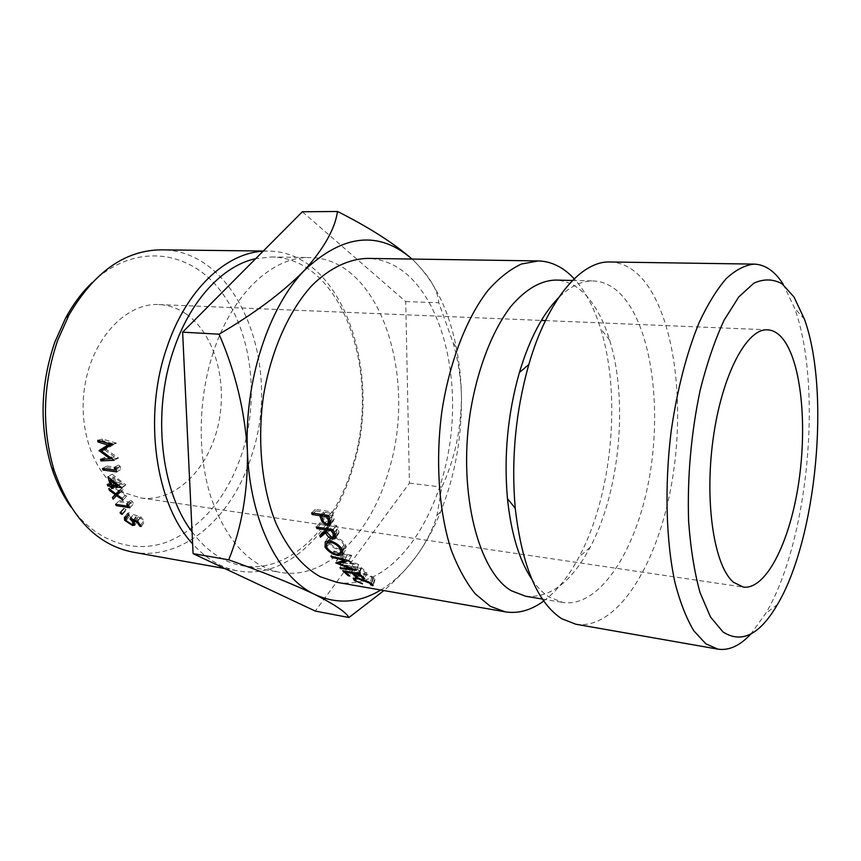 <?xml version="1.0" encoding="UTF-8"?>
<svg xmlns="http://www.w3.org/2000/svg" width="861" height="861" viewBox="0 0 861 861"><rect width="100%" height="100%" fill="white"/><g stroke="black" fill="none" stroke-linecap="round" stroke-linejoin="round"><path stroke-width="0.65" stroke-dasharray="4.3 3.23" d="M783.209 284.216L794.585 308.173C823.073 386.202 808.35 542.096 765.741 613.409L750.814 634.04M92.052 282.677C134.294 242.393 188.742 249.83 220.007 290.114C251.52 330.441 259.785 396.803 242.285 452.499C227.541 496.862 202.733 526.609 167.873 541.72C134.477 554.172 96.324 542.495 70.86 506.881M132.895 552.138C183.63 561.48 233.299 516.148 251.789 454.995C282.279 365.85 238.863 250.088 161.459 249.841M192.057 531.861C206.672 551.105 223.386 562.394 242.221 565.709C289.102 574.201 335.166 527.545 352.762 465.37C381.627 374.621 342.947 257.428 271.387 256.976L255.749 258.634M263.111 251.229L268.266 251.089C342.85 251.455 382.962 372.964 353.096 466.877C334.886 531.323 286.971 579.883 238.045 570.908C221.492 567.959 206.349 558.95 192.627 543.861M185.911 313.813C177.581 308.12 168.562 305.031 158.865 304.557C127.062 302.749 93.601 336.662 85.228 383.522C76.597 430.306 95.442 478.802 125.502 493.138L140.591 497.906C174.514 502.77 207.652 470.117 217.844 426.679C228.262 383.296 215.153 333.96 185.911 313.813M213.216 352.526C197.987 398.901 197.277 454.78 211.01 497.497C226.712 541.289 249.755 566.247 280.126 572.361C326.254 580.701 371.608 532.927 389.075 469.611C417.682 377.204 380.25 258.02 309.874 257.547C273.228 256.137 232.395 293.095 213.216 352.526M336.78 582.294C345.907 583.844 354.99 583.22 364.042 580.432M364.709 580.228C407.059 566.172 440.907 507.452 450.045 442.21C459.182 376.914 443.512 307.829 408.469 275.692C396.189 264.607 382.488 258.838 367.389 258.397M543.743 600.989C557.013 590.98 568.787 576.3 579.044 556.949C612.193 495.14 621.599 395.586 600.612 328.676C594.284 308.141 585.684 291.75 574.804 279.481L574.179 278.803M525.619 596.242C550.071 598.395 571.564 582.101 590.086 547.392C619.877 491.599 628.487 400.505 609.663 340.127C604.002 321.605 596.339 306.903 586.653 296.044C577.408 285.852 567.022 280.525 555.496 280.062M531.84 579.27C537.167 587.159 542.947 593.078 549.167 597.05L562.9 602.463C599.471 607.888 635.558 551.417 648.699 481.191C662.034 410.945 652.509 331.528 623.396 297.142C614.496 286.799 604.454 281.396 593.283 280.944C581.735 280.664 570.111 286.315 558.423 297.906M575.826 624.225C616.433 630.435 656.157 566.646 670.827 488.219C685.7 409.739 675.95 320.69 644.211 281.052C634.213 268.793 622.815 262.433 610.051 261.981M413.065 260C434.245 280.546 448.635 309.573 456.233 347.091C459.473 363.342 461.216 380.185 461.464 397.621C461.819 438.023 454.888 476.09 440.671 511.811C434.504 526.943 427.196 540.622 418.737 552.837C427.476 540.051 433.567 527.492 437.022 515.169L441.801 487.1C454.371 460.517 460.926 430.694 461.464 397.621C461.098 379.292 458.343 361.082 453.187 342.99L438.776 302.728C438.055 290.405 429.478 276.166 413.065 260L412.021 259.053M380.756 590.011C394.844 581.369 407.501 568.981 418.737 552.837C409.395 566.021 397.782 578.592 383.898 590.56M302.351 211.774L405.735 301.565L409.427 483.15L315.277 611.073M405.735 301.565L438.776 302.728M409.427 483.15L441.801 487.1M111.252 444.298L112.5 443.555L110.714 444.136M100.576 459.279L104.945 457.256L114.459 456.836L111.467 458.181M114.459 456.836L103.977 449.517M104.945 457.256L104.719 459.074M97.777 440.305L102.265 439.013L116.235 443.038L105.968 449.324L118.452 458.03L114.126 460.28M118.495 458.256L111.962 458.536M110.563 458.59L105.257 458.816M118.452 458.03L114.082 460.043M105.968 449.324L101.533 451.035M116.267 443.275L111.801 444.685M116.235 443.038L111.769 444.448M102.265 439.013L102.437 440.649L100.705 441.176M112.5 443.555L102.437 440.649M119.625 492.438L123.597 489.188L121.143 491.545L125.921 494.914L126.61 496.506L120.454 492.212L113.114 499.132M117.214 494.903L121.143 491.545M122.058 498.39L125.921 494.914M122.779 500.037L126.61 496.506M117.29 494.957L120.454 492.212M119.055 491.211L113.426 487.154L110.219 489.726M108.787 488.639L112.802 485.496L113.426 487.154M112.802 485.496L119.797 490.587L122.962 487.52L123.597 489.188M119.13 491.147L119.797 490.587M118.969 490.716L122.962 487.52M129.85 507.742L133.541 503.933L119.948 501.866L117.29 504.589M115.589 504.32L119.313 500.596L119.948 501.866M119.313 500.596L131.507 502.437L128.655 505.321M126.675 503.9L130.441 500.23L131.507 502.437M130.441 500.23L132.25 501.285L133.541 503.933M128.504 504.998L132.25 501.285M121.799 487.939L125.846 484.861L116.375 483.527L117.031 485.346L115.632 485.141L112.64 487.466M113.889 485.389L116.375 483.527M113.006 488.467L117.031 485.346M112.5 485.195L114.987 483.322L115.632 485.141M114.987 483.322L111.855 482.881L109.369 484.743M107.281 484.442L111.36 481.46L111.855 482.881M111.36 481.46L114.491 481.902L111.478 484.108M107.883 476.897L112.07 474.207L114.491 481.902M112.07 474.207L125.846 484.861M121.692 487.638L125.749 484.582M115.88 482.095L121.81 482.935L114.33 477.285L115.88 482.095L111.812 485.098M121.81 482.935L118.614 485.303M114.33 477.285L111.112 479.469M116.665 471.882L120.917 469.417L107.248 467.588L105.139 468.793M102.588 468.449L106.872 466.07L107.248 467.588M106.872 466.07L119.13 467.695L116.074 469.428M114.222 467.362L118.517 465.069L119.13 467.695M118.517 465.069L120.163 466.264L120.917 469.417M115.88 468.599L120.163 466.264M140.472 525.382L143.077 521.766L140.203 517.622L136.178 516.385L137.426 517.891L137.782 520.776L135.683 520.97L127.966 516.008L127.772 513.07L129.258 512.769L129.989 513.909L129.15 514.125L129.387 516.288L134.951 519.915L136.296 519.786L135.898 517.472L133.39 514.598L141.021 516.966L144.476 521.992L143.077 521.766M137.448 521.196L140.203 517.622M133.412 519.915L136.178 516.385M134.101 522.24L137.426 517.891M134.413 522.735L135.683 520.97M125.458 519.237L127.966 516.008M125.814 516.934L129.258 512.769M126.578 518.128L129.989 513.909M126.05 520.604L129.387 516.288M131.711 524.349L134.951 519.915M133.154 521.045L135.898 517.472M129.979 518.828L133.39 514.598M137.663 521.26L141.021 516.966M141.258 526.469L144.476 521.992M122.617 513.78L125.534 510.369L123.758 509.099L123.758 508.227L126.007 509.454L125.534 510.369M121.003 512.263L123.758 509.099M120.68 512.177L124.232 508.162M122.477 513.5L126.007 509.454M325.555 517.601L330.925 521.529L333.175 521.26L334.165 519.032L332.26 511.875L315.406 509.389L315.847 510.928L323.585 512.069L325.555 517.601L322.907 520.356M330.925 521.529L330.366 522.143M334.165 519.032L330.506 522.885M332.26 511.875L328.493 515.438M315.406 509.389L311.617 512.908M315.847 510.928L313.469 513.188M323.585 512.069L321.218 514.351M331.883 516.277L331.776 519.84L330.42 520.055C328.063 519.291 326.642 517.709 326.168 515.287L325.318 512.327L330.958 513.167L331.883 516.277L329.451 518.731M330.42 520.055L326.782 523.972M330.958 513.167L328.525 515.524M325.318 512.327L322.95 514.609M327.976 541.289L328.202 542.279C330.979 546.423 335.22 549.157 340.924 550.47L345.659 549.878L345.702 545.002C342.99 540.665 338.814 537.77 333.153 536.306L329.828 540.88M345.702 545.002L342.56 549.878M333.153 536.306L328.547 537.06L327.912 540.956M328.202 542.279L326.147 545.422M340.924 550.47L338.696 554.301M340.235 549.35C335.779 548.403 332.324 546.122 329.881 542.505L329.935 538.469L333.777 537.608C338.169 538.663 341.58 541.052 344.013 544.787L344.131 548.597L340.235 549.35L337.221 554.419M329.881 542.505L326.717 547.338M344.013 544.787L341.569 548.575M333.777 537.608L331.119 541.332M326.513 530.613L329.203 528.417C330.129 531.323 332.4 533.346 336.016 534.498L338.298 534.218L338.997 532.141L336.629 525.522L319.84 522.95L320.367 524.371L328.084 525.554L328.525 526.695L323.133 531.108L319.711 535.499M328.525 526.695L326.868 528.676M323.133 531.108L323.585 532.141M329.203 528.417L326.803 531.355M336.016 534.498L335.273 535.499M338.997 532.141L335.575 536.521M336.629 525.522L333.089 529.633M319.84 522.95L316.267 527.018M320.367 524.371L317.87 527.276M328.084 525.554L325.598 528.471M336.565 529.612L336.802 532.937L335.435 533.163L330.893 528.676L329.806 525.823L335.424 526.684L336.565 529.612L334.186 532.55M335.435 533.163L332.045 537.587M335.424 526.684L332.949 529.612M329.806 525.823L327.32 528.74M343.141 554.161L347.317 555.184L338.373 557.293L353.559 563.288L351.266 568.249M338.545 557.508L335.984 562.588M353.559 563.288L342.506 562.244L339.966 567.797M342.506 562.244L343.313 563.126L341.16 567.916M343.313 563.126L358.693 564.612L356.153 570.197M358.693 564.612L356.024 570.068M358.574 564.482L341.408 557.885L339.471 561.738M341.408 557.885L351.654 555.463L348.791 560.726M351.654 555.463L348.683 560.576M351.546 555.313L333.853 550.997L330.915 556.141M333.853 550.997L334.574 552.073L332.131 556.454M334.574 552.073L343.098 554.15M347.317 555.184L344.906 559.639M338.373 557.293L335.639 562.663M353.989 567.238L358.359 571.273L360.059 571.564L355.679 567.528L360.781 568.4L365.15 572.436L366.851 572.726L361.685 567.862L345.153 565.064L350.362 569.907L352.041 570.197L347.65 566.172L353.989 567.238L351.869 572.296M347.65 566.172L345.53 571.198M358.359 571.273L356.497 576.235M360.059 571.564L357.864 577.408M355.679 567.528L353.57 572.587M360.781 568.4L358.682 573.469M365.15 572.436L363.288 577.397M366.851 572.726L364.666 578.592M361.685 567.862L359.274 573.566M345.153 565.064L342.721 570.714M350.362 569.907L348.49 574.857M352.041 570.197L349.846 576.009M364.074 577.817L358.025 574.922L356.852 573.135L360.619 572.995L371.866 577.279L372.662 579.001L374.998 579.442L373.609 577.602C370.295 575.439 365.71 573.684 359.876 572.328L355.152 572.328L356.368 574.642L364.074 577.817L362.416 583.564M356.368 574.642L354.764 579.593M364.268 577.548L362.492 583.586M358.025 574.922L356.11 580.895M360.619 572.995L358.671 578.441M371.866 577.279L370.112 582.736M372.662 579.001L370.897 585.06M374.427 579.604L372.996 584.608M373.609 577.602L371.694 583.618M359.876 572.328L357.735 578.205M355.227 572.285L353.139 578.162M323.951 513.285L322.649 514.566M333.229 515.233L329.515 518.935M326.168 515.287L322.466 519.022M337.824 528.686L334.337 532.927M330.893 528.676L327.417 532.937M804.422 319.13L794.585 308.173M777.461 604.487L765.741 613.409M158.865 304.557L541.365 320.432M545.465 320.604L767.571 329.817M242.221 565.709L280.126 572.361M224.818 568.551L238.045 570.908M609.663 340.127L600.612 328.676M590.086 547.392L579.044 556.949M542.408 599.041L562.9 602.463M572.5 280.46L593.283 280.944M440.671 511.811L437.022 515.169M456.233 347.091L453.187 342.99M263.305 251.035L268.266 251.089M271.387 256.976L309.874 257.547M137.782 520.776L134.919 524.715M127.772 513.07L124.382 517.235M129.15 514.125L126.287 517.687M136.296 519.786L134.284 522.519M123.758 508.227L120.217 512.23M122.628 514.265L126.018 510.315M140.591 497.906L743.269 587.084M333.175 521.26L330.032 524.683M330.226 521.497L331.776 519.84M328.547 537.06L325.307 541.634M343.173 554.021L345.659 549.878M341.042 553.655L341.548 552.827M342.786 550.792L344.131 548.597M328.213 540.934L329.935 538.469M338.298 534.218L335.316 538.125M335.144 535.09L336.802 532.948M356.852 573.135L355.216 577.903M372.942 578.883L371.511 583.51M371.242 584.361L371.048 584.996M374.998 579.442L373.34 585.039M354.28 574.944L355.152 572.328"/><path stroke-width="1.29" d="M722.96 631.909C741.579 643.942 759.746 634.805 777.461 604.487C816.68 538.394 830.564 391.4 804.422 319.13L794.025 297.023L782.143 283.861C773.296 278.889 763.858 278.663 753.838 283.194L738.738 296.97L724.133 320.141C714.91 339.966 706.913 363.342 700.144 390.281C691.049 433.718 687.207 477.338 688.606 521.163C690.597 548.435 694.418 572.285 700.068 592.712L710.454 616.917L722.96 631.909M750.814 634.04C739.997 645.739 729.019 650.776 717.902 649.14L705.902 643.834L693.912 630.941C686.572 618.725 680.33 602.926 675.196 583.564C666.037 542.236 664.369 486.347 671.171 431.189C677.23 389.452 686.551 353.258 699.132 322.617C707.742 304.224 716.793 289.544 726.275 278.544C735.811 269.827 745.142 265.016 754.279 264.112C765.246 264.564 774.9 271.269 783.209 284.216M70.86 506.881C62.81 495.505 56.374 482.332 51.552 467.362C39.262 426.292 40.349 384.544 54.835 342.129L65.684 317.881C73.217 304.084 81.999 292.342 92.052 282.677M263.305 251.035L161.459 249.841C125.168 250.131 94.366 271.807 69.052 314.857L57.752 340.17C42.641 384.49 41.489 428.089 54.308 470.967C71.108 517.988 97.304 545.056 132.895 552.138L224.818 568.551M255.749 258.634C223.085 265.532 190.184 300.145 173.621 349.932C151.902 412.118 160.781 491.222 192.057 531.861M192.627 543.861C155.432 504.309 142.668 416.132 167.002 347.198C186.084 289.888 225.969 252.897 263.111 251.229M733.497 582.262C714.243 566.334 704.255 502.533 713.156 438.723C721.895 374.815 746.81 328.149 767.571 329.817C773.91 330.193 779.603 334.014 784.629 341.268C802.248 367.023 807.317 430.339 797.986 487.294C788.773 544.27 765.494 590.011 743.269 587.084L733.497 582.262M122.036 514.469L120.228 513.145L120.217 512.23L122.477 513.5L122.036 514.469L122.617 513.78M134.919 524.715L134.52 525.253L134.101 522.24L132.82 520.679L136.856 521.949L139.859 526.243L140.472 525.382M134.52 525.253L132.465 525.447L124.619 520.313L124.382 517.235L125.814 516.934L126.578 518.128L125.76 518.333L126.05 520.604L131.711 524.349L133.024 524.22L132.572 521.798L129.979 518.828L137.663 521.26L141.258 526.469L139.859 526.243M102.986 470.031L102.588 468.449L114.868 470.106L114.222 467.362L115.88 468.599L116.665 471.882L102.986 470.031L105.139 468.793M111.607 488.262L110.929 486.379L107.797 485.927L107.281 484.442L110.412 484.894L107.883 476.897L121.692 487.638L112.328 486.573L113.006 488.467L111.607 488.262L112.64 487.466M116.257 505.644L115.589 504.32L127.783 506.203L126.675 503.9L128.504 504.998L129.85 507.742L116.257 505.644L117.29 504.589M109.433 490.361L108.787 488.639L115.858 493.913L118.969 490.716L119.625 492.438L117.214 494.903L122.058 498.39L122.779 500.037L116.547 495.602L113.114 499.132L112.382 497.497L115.18 494.601L109.433 490.361L110.219 489.726M99.069 450.551L108.034 444.997L97.95 442.005L97.777 440.305L111.769 444.448L101.533 451.035L114.126 460.28L100.898 460.904L100.576 459.279L110.079 458.805L99.069 450.551L111.252 444.298M574.179 278.803C563.578 267.319 551.632 261.357 538.351 260.926L367.389 258.397C348.748 258.957 329.58 268.029 311.93 285.508C288.887 310.692 270.924 350.804 263.455 396.017C257.062 441.521 261.852 488.079 275.994 523.38C287.703 548.941 302.437 566.71 320.184 576.698L336.78 582.294L505.192 611.837C518.322 613.893 531.172 610.277 543.743 600.989M364.042 580.432L364.709 580.228M538.351 260.926L521.465 264.015C509.981 269.342 498.777 278.189 487.843 290.566C466.522 318.075 449.464 361.997 441.876 411.407C435.268 461.13 438.862 511.789 451.153 549.792C457.944 567.647 465.995 582.348 475.304 593.886L490.318 606.316L505.192 611.837M572.5 280.46L555.496 280.062C540.396 280.557 525.511 289.361 510.821 306.473C491.965 331.108 476.822 370.391 469.934 414.636C458.213 493.762 478.619 571.908 511.445 590.807L525.619 596.242L542.408 599.041M754.279 264.112L610.051 261.981C581.218 260.668 547.467 299.65 528.805 364.558C515.567 411.633 511.047 459.526 515.233 508.248C521.97 566.086 537.501 602.926 561.813 618.758L575.826 624.225L717.902 649.14M304.471 270.322C343.108 234.106 378.958 230.35 412.021 259.053C393.552 243.006 368.702 227.153 337.49 211.483C335.08 228.692 324.07 248.302 304.471 270.322C282.914 292.213 254.447 313.501 219.06 334.197C235.301 371.349 244.75 410.374 247.419 451.272C244.147 381.638 268.557 307.162 304.471 270.322M337.49 211.483L302.351 211.774L182.618 332.163L193.09 553.634L315.277 611.073L348.942 617.531C346.014 612.16 334.681 604.497 314.954 594.531C278.899 577.946 249.884 521.228 247.419 451.272C247.99 491.373 241.758 527.556 228.735 559.822C264.392 572.576 293.127 584.145 314.954 594.531C337.189 604.583 359.123 603.077 380.756 590.011M558.423 297.906C542.505 314.179 529.493 339.051 519.387 372.533C507.689 413.84 503.717 455.878 507.463 498.648C511.133 533.433 519.248 560.307 531.84 579.27M362.33 583.866L356.11 580.895L354.829 579.033L358.51 578.883L369.939 583.284L370.897 585.06L373.19 585.534L371.694 583.618C368.25 581.39 363.6 579.582 357.735 578.205L353.139 578.162L354.441 580.605L362.416 583.564M351.6 572.942L356.174 577.107L357.864 577.408L353.301 573.243L358.402 574.126L362.955 578.291L364.666 578.592L359.274 573.566L342.721 570.714L348.167 575.718L349.846 576.009L345.261 571.855L351.6 572.942L351.869 572.296M350.987 568.852L339.966 567.797L340.805 568.712L356.153 570.197L338.685 563.277L348.683 560.576L330.915 556.141L331.679 557.261L344.465 560.446L335.822 562.9L350.987 568.852L351.266 568.249M319.711 535.499L320.475 537.21L325.716 532.679C326.696 535.703 329.01 537.802 332.647 538.975L334.886 538.706L335.575 536.521L333.089 529.633L316.267 527.018L316.826 528.493L324.554 529.698L325.006 530.893L319.711 535.499M329.828 540.88L325.307 541.634L325.038 547.101C327.912 551.395 332.217 554.226 337.953 555.582L342.603 554.979L342.56 549.878C339.751 545.379 335.499 542.376 329.828 540.88M321.885 521.432L327.309 525.501L329.526 525.232L330.506 522.885L328.493 515.438L311.617 512.908L312.091 514.512L319.84 515.674L321.885 521.432L322.907 520.356M348.942 617.531L383.898 590.56M182.618 332.163L219.06 334.197M193.09 553.634L228.735 559.822M110.714 444.136L108.034 444.997M103.503 448.861L99.123 450.927M111.467 458.181L110.079 458.805M104.719 459.074L100.898 460.904M111.962 458.536L110.563 458.59M100.705 441.176L97.95 442.005M116.547 495.602L117.29 494.957M112.382 497.497L116.246 494.02L116.827 495.355M116.246 494.02L119.055 491.211M115.18 494.601L119.098 491.254M115.858 493.913L119.13 491.147M127.783 506.203L128.655 505.321M112.328 486.573L113.889 485.389M110.929 486.379L112.5 485.195M107.797 485.927L109.369 484.743M110.412 484.894L111.478 484.108M118.614 485.303L117.742 485.948L110.176 480.094L111.812 485.098L117.742 485.948M111.112 479.469L110.176 480.094M114.868 470.106L116.074 469.428M136.856 521.949L137.448 521.196M132.82 520.679L133.412 519.915M132.465 525.447L134.413 522.735M124.619 520.313L125.458 519.237M132.572 521.798L133.154 521.045M120.228 513.145L121.003 512.263M330.366 522.143L327.309 525.501M313.469 513.188L312.091 514.512M321.218 514.351L319.84 515.674M328.181 520.022L328.106 523.757L326.782 523.972C324.414 523.187 322.972 521.529 322.466 519.022L321.573 515.933L327.212 516.783L328.181 520.022L329.451 518.731M328.525 515.524L327.212 516.783M322.95 514.609L321.573 515.933M326.147 545.422L325.038 547.101M338.696 554.301L337.953 555.582M337.221 554.419C332.755 553.44 329.257 551.083 326.717 547.338L326.717 543.097L330.473 542.215C334.886 543.302 338.341 545.788 340.87 549.652L341.042 553.655L337.221 554.419M341.569 548.575L340.87 549.652M331.119 541.332L330.473 542.215M326.868 528.676L325.006 530.893M323.585 532.141L323.854 532.755L320.475 537.21M323.854 532.755L326.513 530.613M326.803 531.355L325.716 532.679M335.273 535.499L332.647 538.975M317.87 527.276L316.826 528.493M325.598 528.471L324.554 529.698M333.089 533.895L333.368 537.372L332.045 537.587L327.417 532.937L326.276 529.967L331.905 530.85L333.089 533.895L334.186 532.55M332.949 529.612L331.905 530.85M327.32 528.74L326.276 529.967M341.16 567.916L340.805 568.712M339.471 561.738L338.685 563.277M332.131 556.454L331.679 557.261M344.906 559.639L344.465 560.446M345.53 571.198L345.261 571.855M356.497 576.235L356.174 577.107M353.57 572.587L353.301 573.243M358.682 573.469L358.402 574.126M363.288 577.397L362.955 578.291M348.49 574.857L348.167 575.718M354.764 579.593L354.441 580.605M370.112 582.736L369.939 583.284M372.996 584.608L372.695 585.684M322.649 514.566L320.217 516.944M51.552 467.362L54.308 470.967M541.365 320.432L545.465 320.604M507.463 498.648L515.233 508.248M519.387 372.533L528.805 364.558M126.287 517.687L125.76 518.333M134.284 522.519L133.283 523.865M65.684 317.881L69.052 314.857M330.032 524.683L329.526 525.232M328.547 523.294L330.226 521.497M342.603 554.979L343.173 554.021M341.548 552.827L342.786 550.792M326.717 543.097L328.213 540.934M335.316 538.125L334.886 538.706M333.734 536.909L335.144 535.09M355.216 577.903L354.829 579.033M371.511 583.51L371.242 584.361"/></g></svg>
